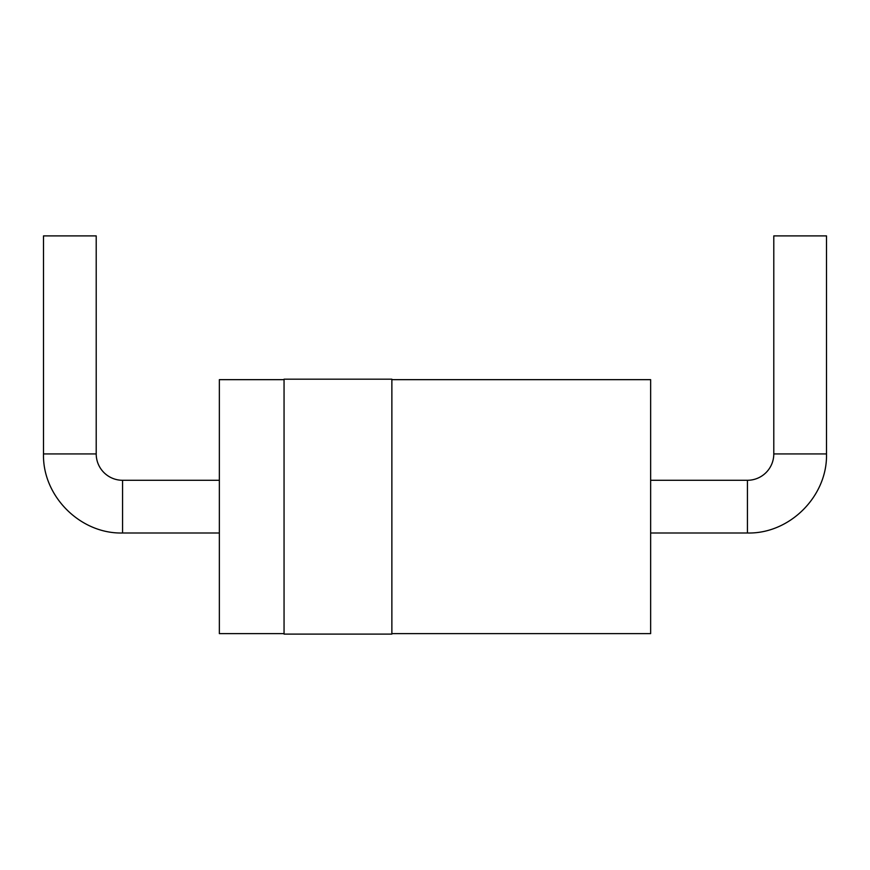 <?xml version="1.0" encoding="UTF-8"?>
<svg xmlns="http://www.w3.org/2000/svg" width="870" height="870" viewBox="0 0 870 870"><rect width="100%" height="100%" fill="white"/><g stroke="black" fill="none" stroke-linecap="round" stroke-linejoin="round"><path stroke-width="0.65" stroke-dasharray="4.35 3.26" d="M43.5 235.9L96.211 235.9M219.36 480.283L219.36 532.995L219.36 480.283M219.36 633.621L219.36 379.657M284.055 633.621L284.055 379.657L284.055 633.621M284.055 634.1L284.055 379.179M391.87 634.1L391.87 379.179M391.87 633.621L391.87 379.657L391.87 633.621M650.64 633.621L650.64 379.657M650.64 480.283L650.64 532.995L650.64 480.283M826.5 235.9L773.789 235.9M43.5 453.933L96.211 453.933M122.572 480.283L122.572 532.995M747.428 532.995L747.428 480.283M773.789 453.933L826.5 453.933"/><path stroke-width="1.3" d="M96.211 453.933L43.5 453.933L43.5 235.9L96.211 235.9L96.211 453.933A26.361 26.361 0 0 0 122.572 480.283L219.36 480.283M284.055 379.657L219.36 379.657L219.36 633.621L284.055 633.621M284.055 379.179L284.055 634.1L391.87 634.1L391.87 379.179L284.055 379.179M391.87 633.621L650.64 633.621L650.64 379.657L391.87 379.657M650.64 480.283L747.428 480.283A26.361 26.361 0 0 0 773.789 453.933L773.789 235.9L826.5 235.9L826.5 453.933L773.789 453.933M43.5 453.933C42.412 496.183 80.323 534.082 122.572 532.995L122.572 480.283M747.428 480.283L747.428 532.995L650.64 532.995M122.572 532.995L219.36 532.995M826.5 453.933C827.587 496.172 789.688 534.082 747.428 532.995"/></g></svg>
